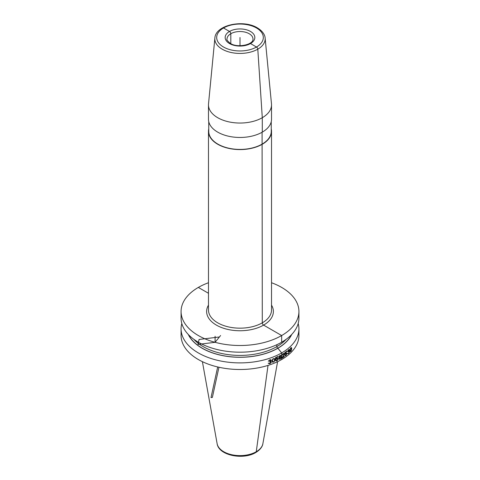 <?xml version="1.0" encoding="UTF-8"?>
<svg xmlns="http://www.w3.org/2000/svg" width="480" height="480" viewBox="0 0 480 480"><rect width="100%" height="100%" fill="white"/><g stroke="black" fill="none" stroke-linecap="round" stroke-linejoin="round"><path stroke-width="0.72" d="M181.812 323.52A58.92 34.02 0 0 0 181.08 328.872L181.08 335.478A58.92 34.02 0 0 0 217.452 366.906A58.92 34.02 0 0 0 281.664 359.532A58.92 34.02 180 0 0 298.92 335.478L298.92 328.872A58.92 34.02 0 0 0 298.188 323.52M181.08 328.872A58.92 34.02 0 0 0 217.452 360.3A58.92 34.02 0 0 0 281.664 352.926A58.92 34.02 0 0 0 298.92 328.872M208.476 282.738A58.92 34.02 0 0 0 198.336 287.424A58.92 34.02 0 0 0 181.08 311.478L181.08 318.162A58.92 34.02 0 0 0 217.452 349.596A58.92 34.02 0 0 0 281.664 342.216A58.92 34.02 0 0 0 298.92 318.162L298.92 311.478A58.92 34.02 0 0 0 271.524 282.738M181.08 311.478A58.92 34.02 0 0 0 217.452 342.912A58.92 34.02 0 0 0 281.664 335.538A58.92 34.02 0 0 0 298.92 311.478M188.292 334.47A53.586 30.936 0 0 0 277.89 348.234L281.664 352.926L281.664 359.532M291.708 334.47A53.586 30.936 180 0 1 277.89 348.234L277.794 348.18A1.296 0.75 -120 0 1 276.876 346.59L276.876 344.694M217.71 117.708A31.524 18.198 180 0 1 208.476 104.838A31.524 18.198 180 0 1 208.524 103.824L214.872 38.088A25.17 14.532 180 0 0 222.204 49.176A25.17 14.532 0 0 0 250.278 52.164A25.17 14.532 0 0 0 265.128 38.088L271.476 103.824A31.524 18.198 0 0 1 271.524 104.838A31.524 18.198 0 0 1 252.066 121.656A31.524 18.198 0 0 1 217.71 117.708M208.476 104.838L208.476 119.268A31.524 18.198 0 0 0 217.71 132.138A31.524 18.198 0 0 0 252.066 136.08A31.524 18.198 0 0 0 271.524 119.268L271.524 104.838M208.752 128.964A31.524 18.198 0 0 0 208.476 131.376A31.524 18.198 0 0 0 217.71 144.246A31.524 18.198 0 0 0 252.066 148.194A31.524 18.198 0 0 0 271.524 131.376A31.524 18.198 0 0 0 271.248 128.964M271.248 121.68L271.248 131.376A31.248 18.042 0 0 1 251.958 148.044A31.248 18.042 0 0 1 217.908 144.132A31.248 18.042 180 0 1 208.752 131.376L208.752 121.68M270.822 363.018L271.326 361.872L270.654 361.386L271.242 360.21L270.822 359.718L269.886 359.802A58.92 34.02 180 0 1 269.712 359.862L268.314 361.2A58.92 34.02 0 0 0 268.758 361.062L269.628 360.294A58.92 34.02 0 0 0 269.97 360.174L270.822 360.36L269.97 361.464A58.92 34.02 180 0 1 269.628 361.578L269.628 361.902A58.92 34.02 0 0 0 269.97 361.788L270.906 362.022L270.054 363.126A58.92 34.02 180 0 1 269.538 363.3L268.668 363.102A58.92 34.02 180 0 1 268.23 363.246L269.454 363.732A58.92 34.02 0 0 0 270.144 363.498L270.822 363.018M271.998 360.582L272.328 362.148L273.954 361.992L274.908 360.144L274.59 358.59L272.982 358.752L271.998 360.582M276.072 359.478L276.684 358.878A58.92 34.02 0 0 0 277.14 358.668L277.89 359.034L277.14 360.276A58.92 34.02 180 0 1 276.684 360.486L275.994 360.234A58.92 34.02 180 0 1 275.532 360.438L275.916 360.912L276.684 360.888A58.92 34.02 0 0 0 277.14 360.678L278.256 359.094L277.89 358.23L277.14 358.26A58.92 34.02 180 0 1 276.684 358.476L275.916 359.142L275.916 357.852A58.92 34.02 0 0 0 278.112 356.832L278.112 356.43A58.92 34.02 180 0 1 275.532 357.618L275.532 359.712A58.92 34.02 0 0 0 276.072 359.478M272.412 360.504L273.066 359.124L273.87 358.8L274.428 359.22L274.428 360.75L273.87 361.62L272.82 361.878L272.412 360.504M280.77 355.692L280.908 355.854A58.92 34.02 0 0 0 281.256 355.662L280.278 355.314A58.92 34.02 180 0 1 279.996 355.464L279.276 356.166L278.844 357.672L279.06 359.094L279.996 359.25A58.92 34.02 0 0 0 280.35 359.058L281.388 357.432L281.256 356.706L280.35 356.646A58.92 34.02 180 0 1 279.996 356.832L279.204 357.648L279.924 355.908A58.92 34.02 0 0 0 280.35 355.68L280.77 355.692M282.612 354.06L282.006 355.224A58.92 34.02 0 0 0 282.342 355.026L283.008 354.138A58.92 34.02 0 0 0 283.272 353.976L283.794 353.886L283.794 354.612L281.94 358.164A58.92 34.02 0 0 0 284.304 356.694L284.304 356.292A58.92 34.02 180 0 1 282.474 357.444L284.244 354.318L284.244 353.514L283.338 353.532A58.92 34.02 180 0 1 283.074 353.694L282.612 354.06M280.974 357.102L280.416 358.62A58.92 34.02 180 0 1 279.924 358.884L279.276 358.5L279.924 357.276A58.92 34.02 0 0 0 280.416 357.006L280.974 357.102M285.438 355.848L285.744 355.71A58.92 34.02 0 0 0 286.11 355.446L287.004 353.736L286.71 352.914L286.11 353.034A58.92 34.02 180 0 1 285.744 353.292L285.126 354.048L285.126 352.758A58.92 34.02 0 0 0 286.884 351.492L286.884 351.084A58.92 34.02 180 0 1 284.814 352.572L284.814 354.666A58.92 34.02 0 0 0 285.252 354.366L285.744 353.7A58.92 34.02 0 0 0 286.11 353.436L286.71 353.718L286.11 355.044A58.92 34.02 180 0 1 285.744 355.308L285.192 355.134A58.92 34.02 180 0 1 284.814 355.392L285.438 355.848M287.472 353.532L288.27 353.778A58.92 34.02 0 0 0 288.714 353.406L289.428 352.146L289.428 351.258L289.044 351.186L289.428 349.89L289.158 349.482L288.552 349.758A58.92 34.02 180 0 1 288.438 349.854L287.532 351.474A58.92 34.02 0 0 0 287.814 351.246L288.384 350.304A58.92 34.02 0 0 0 288.606 350.118L289.158 350.13L288.606 351.402A58.92 34.02 180 0 1 288.384 351.588L288.384 351.912A58.92 34.02 0 0 0 288.606 351.726L289.212 351.774L288.66 353.046A58.92 34.02 180 0 1 288.324 353.328L287.76 353.304A58.92 34.02 180 0 1 287.472 353.532M291.624 349.782L291.672 347.958L291.132 347.466L290.112 348.942L289.956 351.18L290.268 351.69L290.832 351.474L291.624 349.782M291.234 347.934L291.432 349.74L290.424 351.222L290.22 349.404L291.234 347.934M240 37.506L240 45.726M215.1 336.258L215.1 342.312L220.584 335.52M215.1 342.312L197.994 344.412L199.074 339.468L219.432 336.972M218.946 367.254L212.364 397.422L211.008 397.59L217.686 366.966M223.512 27.984L229.512 31.446A1.854 1.068 60 0 1 230.82 33.72L230.82 43.68L230.82 33.72A1.854 1.068 60 0 0 229.512 31.446L223.512 27.984A1.854 1.068 60 0 0 222.576 27.894A1.854 1.068 60 0 1 223.512 27.984M249.18 44.232A1.854 1.068 60 0 1 250.488 43.56L256.488 47.022A1.854 1.068 60 0 1 257.796 49.176L262.29 117.708L262.29 132.138M262.092 132.246L262.29 322.836A1.854 1.068 -120 0 0 263.604 325.11L281.664 335.538L281.664 342.216M268.02 365.406L256.26 451.722A22.992 13.278 180 0 1 232.308 454.848A22.992 13.278 180 0 1 217.128 443.706L202.398 361.674M198.336 287.424L208.476 293.28L198.336 287.424M217.128 443.706C218.76 455.598 243.348 460.188 255.816 452.49C261.42 449.052 262.68 445.398 262.872 443.706A22.992 13.278 180 0 1 256.26 451.722M208.476 305.148A33.378 19.272 180 0 0 216.396 325.11A33.378 19.272 0 0 0 257.736 327.804A33.378 19.272 0 0 0 271.524 305.148M208.476 131.376L208.476 309.966A31.524 18.198 180 0 0 217.71 322.836A31.524 18.198 0 0 0 252.066 326.784A31.524 18.198 0 0 0 271.524 309.966L271.524 131.376M256.488 27.984A23.322 13.464 0 0 0 223.512 27.984A23.322 13.464 0 0 0 223.512 47.022A23.322 13.464 0 0 0 256.488 47.022A23.322 13.464 0 0 0 256.488 27.984M229.512 43.56A14.838 8.562 180 0 1 229.512 31.446A14.838 8.562 180 0 1 250.488 31.446A14.838 8.562 180 0 1 250.488 43.56A14.838 8.562 180 0 1 229.512 43.56M227.022 39.018A12.978 7.494 180 0 1 235.032 32.094A12.978 7.494 180 0 1 249.18 33.72A12.978 7.494 0 0 1 252.978 39.018C253.656 44.64 237.744 48.264 230.436 43.47C227.484 41.022 226.344 39.54 227.022 39.018M193.824 339.294A52.152 30.114 0 0 0 276.876 346.59A52.152 30.114 180 0 0 286.176 339.294M291.432 334.764A53.454 30.858 180 0 1 277.794 348.18A53.454 30.858 0 0 1 188.568 334.764M262.872 443.706L277.602 361.674M265.128 38.088C265.062 35.988 263.754 31.77 257.418 27.894C243.438 19.164 215.478 24.9 214.872 38.088"/></g></svg>
